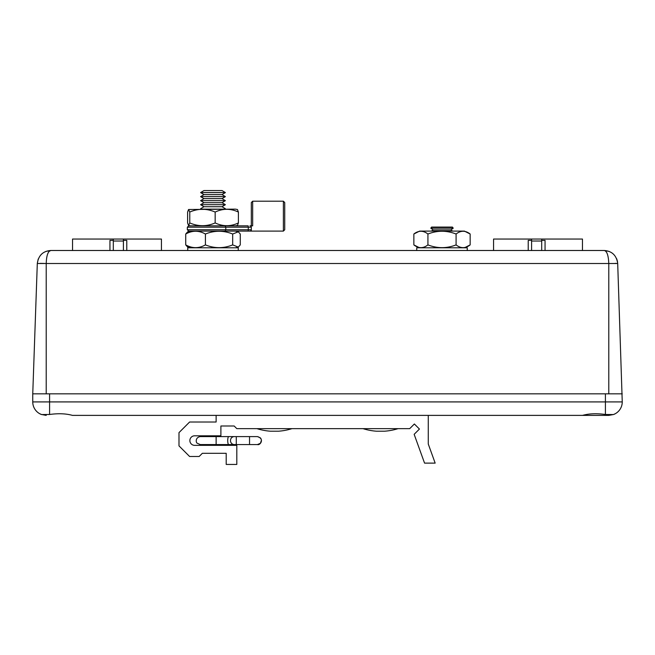 <?xml version="1.0" encoding="UTF-8"?>
<svg xmlns="http://www.w3.org/2000/svg" width="655" height="655" viewBox="0 0 655 655"><rect width="100%" height="100%" fill="white"/><g stroke="black" fill="none" stroke-linecap="round" stroke-linejoin="round"><path stroke-width="0.98" d="M39.685 413.698L41.56 414.558L49.592 414.484L49.592 393.835L605.408 393.835L605.408 401.916L622.25 401.916L617.698 263.498L608.782 263.498L608.782 393.835L622.25 393.835M608.782 415.385L578.537 415.385L608.782 415.385L613.596 414.5M615.25 413.731L613.44 414.558L605.408 414.484C596.615 413.272 588.992 413.575 582.532 415.385L72.468 415.385C65.967 413.575 58.344 413.272 49.592 414.484M76.463 415.385L216.125 415.385L216.125 422.017L189.606 422.017L178.995 432.627L178.995 445.883L189.606 456.494L199.153 456.494L202.338 453.309L226.204 453.309L226.204 464.444L236.807 464.444L236.807 445.351L194.641 445.351A4.773 4.773 0 0 1 189.868 440.578A4.773 4.773 0 0 1 194.641 435.804L220.899 435.804L220.899 425.996L234.154 425.996L236.807 428.648L409.702 428.648L414.369 423.99L419.429 429.05L414.156 434.322L424.555 463.118L435.166 463.118L428.272 444.025L428.272 415.385L578.537 415.385M613.44 414.558A13.468 13.468 0 0 0 622.25 401.916A13.468 13.468 0 0 1 613.44 414.558M46.218 415.385L41.183 414.41L46.218 415.385M41.404 414.5L39.898 413.813M605.408 414.484L605.408 401.916L32.75 401.916A13.468 13.468 0 0 0 41.56 414.558A13.468 13.468 0 0 1 32.75 401.916A13.468 13.468 0 0 0 41.56 414.558A13.468 13.468 0 0 1 32.75 401.916L32.75 393.835L608.782 393.835M49.051 251.454L50.762 250.497L604.237 250.497C606.939 251.078 608.454 255.417 608.782 263.498L37.302 263.498L32.75 393.835L37.302 263.498L38.227 259.044M615.201 263.375L617.698 263.498L617.411 261.157M40.029 263.375L44.728 263.457M46.62 258.127L47.004 256.179M47.627 254.066L48.273 252.617M37.302 263.498C38.481 255.417 42.968 251.078 50.762 250.497L45.915 251.405M50.762 250.497L50.762 250.497C48.011 251.152 46.497 255.483 46.218 263.498L46.218 393.835M617.387 261.034L616.617 258.659M609.134 251.422L604.237 250.497C612.032 251.078 616.519 255.417 617.698 263.498M123.41 250.497L123.41 240.369L126.775 240.369L126.775 250.497M109.942 250.497L109.942 240.369L113.307 240.369L113.307 250.497M113.307 240.369L113.307 239.05L123.41 239.05L123.41 240.369M72.533 250.497L72.533 239.05L113.307 239.05M123.41 239.05L161.441 239.05L161.441 250.497M545.058 250.497L545.058 240.369L541.693 240.369L541.693 241.024L531.59 241.024L531.59 240.369L528.225 240.369L528.225 250.497M493.559 250.497L493.559 239.05L582.467 239.05L582.467 250.497M531.59 241.024L531.59 250.497M541.693 250.497L541.693 241.024M531.59 239.05L531.59 240.369M541.693 240.369L541.693 239.05M251.012 226.335A1.351 1.351 0 0 1 251.323 227.195L251.323 231.1L248.147 231.1L249.973 231.1A1.351 1.351 0 0 0 251.323 229.758L251.323 227.195A1.351 1.351 0 0 0 249.973 225.844L252.666 225.844L252.666 201.2L251.323 202.542L251.323 225.844M225.123 231.1L188.681 231.1L248.147 231.1L225.123 231.1L225.787 229.758L187.33 229.758L187.33 227.195L225.787 227.195L225.787 229.758L248.278 229.758L248.278 227.195L225.787 227.195L225.123 225.844L248.147 225.844L248.278 227.195L251.323 227.195A1.351 1.351 0 0 0 249.973 225.844A1.351 1.351 0 0 1 250.578 225.991M188.542 209.51L235.391 209.141L237.454 209.51L238.395 212.056C230.634 208.396 222.897 208.396 215.167 212.056C206.677 208.396 198.211 208.396 189.77 212.056L188.542 209.51L187.6 212.056L187.6 222.937L188.542 225.484L190.597 225.844L188.681 225.844L225.123 225.844M283.386 201.2L284.728 202.542L284.728 229.758L283.386 231.1L283.386 201.2L252.666 201.2M190.597 247.803L187.682 247.107L185.725 244.896C192.308 248.556 198.874 248.556 205.424 244.896C214.545 248.556 223.633 248.556 232.689 244.896L238.314 247.107L240.262 244.896L240.262 234.015L238.314 231.804L232.689 234.015L232.689 244.896M232.689 234.015C223.568 230.355 214.48 230.355 205.424 234.015C198.842 230.347 192.275 230.347 185.725 234.015L185.725 244.896M185.725 234.015L187.682 231.804L190.597 231.1L199.726 231.1M205.424 234.015L205.424 244.896M226.262 231.1L190.597 231.1M188.542 225.484L189.77 222.937C198.268 226.597 206.734 226.597 215.167 222.937C222.929 226.597 230.666 226.597 238.395 222.937L237.454 225.484L235.391 225.844M189.77 212.056L189.77 222.937M215.167 212.056L215.167 222.937M238.395 212.056L238.395 222.937M456.085 234.015C446.669 230.355 437.278 230.355 427.928 234.015C423.228 230.347 418.529 230.347 413.854 234.015L413.854 244.896C418.553 248.556 423.245 248.556 427.928 244.896C437.343 248.556 446.726 248.556 456.085 244.896C460.784 248.556 465.476 248.556 470.159 244.896L470.159 234.015C465.459 230.347 460.768 230.347 456.085 234.015L456.085 244.896M427.928 234.015L427.928 244.896M470.159 234.015L464.403 231.1L419.609 231.1L454.799 231.1M419.609 231.1L413.854 234.015M413.854 244.896L419.609 247.803M238.256 250.497L238.256 247.803L187.739 247.803L187.739 250.497M467.261 250.497L467.261 247.803L416.744 247.803L416.744 250.497M224.714 209.141L201.273 209.141M225.385 208.74L222.02 206.718L203.967 206.718L200.602 208.74M222.02 206.718L225.385 204.696L200.602 204.696L203.967 206.718M225.385 204.696L222.02 202.682L203.967 202.682L200.602 204.696M222.02 202.682L225.385 200.659L200.602 200.659L203.967 202.682M225.385 200.659L222.02 198.637L203.967 198.637L200.602 200.659M222.02 198.637L225.385 196.615L200.602 196.615L203.967 198.637M225.385 196.615L222.02 194.592L203.967 194.592L200.602 196.615M222.02 194.592L225.385 192.578L200.602 192.578L203.967 194.592M225.385 192.578L222.02 190.556L203.967 190.556L200.602 192.578M442.002 227.064L431.588 227.064L430.785 228.186L453.227 228.186L452.425 227.064L442.002 227.064M453.227 228.186L450.877 229.864L433.135 229.864L430.785 228.186M210.82 444.557L210.82 445.351M257.12 436.598L216.125 436.598L216.125 444.557L200.217 444.557L197.253 443.238C195.984 442.87 194.985 437.524 200.217 436.598L216.125 436.598M236.275 436.598L236.275 444.557L234.277 444.557A3.979 3.791 -90 0 1 230.478 440.578A3.979 3.791 -90 0 1 234.277 436.598L228.751 436.598A3.979 1.032 -90 0 0 227.719 440.578A3.979 1.032 -90 0 0 228.751 444.557L257.489 444.557L260.428 443.263L261.451 440.209M256.948 428.648A58.262 58.262 0 0 0 270.425 431.203L278.506 431.203A58.262 58.262 0 0 0 291.974 428.648M363.026 428.648A58.262 58.262 0 0 0 376.494 431.203L384.575 431.203A58.262 58.262 0 0 0 398.052 428.648M123.41 241.024L113.307 241.024M248.147 231.1L248.278 229.758L251.323 229.758A1.351 1.351 0 0 1 249.973 231.1M249.539 436.598L249.539 444.557L257.489 444.557C260.101 445.654 264.857 438.817 257.489 436.598L260.444 437.917L261.173 439.063M283.386 231.1L251.323 231.1M187.33 229.758L188.681 231.1M187.33 227.195L188.681 225.844M235.391 231.1L238.314 231.804M235.391 247.803L238.314 247.107M464.403 247.803L470.159 244.896M433.135 229.864L431.399 231.1M450.877 229.864L452.613 231.1M234.277 444.557L221.431 444.557L221.431 445.351M228.751 444.557L216.125 444.557M257.12 444.557L249.539 444.557L257.12 444.557"/></g></svg>

